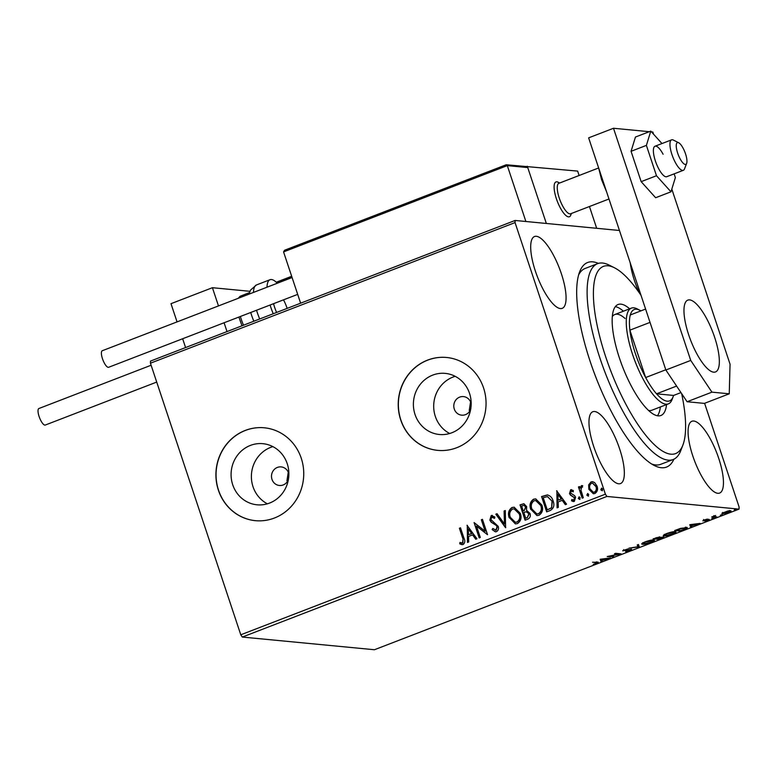 <?xml version="1.0" encoding="UTF-8"?>
<svg xmlns="http://www.w3.org/2000/svg" width="778" height="778" viewBox="0 0 778 778"><rect width="100%" height="100%" fill="white"/><g stroke="black" fill="none" stroke-linecap="round" stroke-linejoin="round"><path stroke-width="1.17" d="M673.913 459.195A109.63 33.6 -111.1 0 1 654.327 465.526A109.63 33.6 -111.1 0 1 590.103 361.245A109.63 33.6 -111.1 0 1 579.629 271.843A109.63 33.6 -111.1 0 1 598.399 263.392M651.594 463.97A104.972 32.17 68.9 0 0 660.697 464.33L673.126 459.535A104.972 32.17 -111.1 0 1 652.149 451.396A104.972 32.17 -111.1 0 1 596.298 346.443A104.972 32.17 -111.1 0 1 597.582 263.664A104.972 32.17 -111.1 0 1 609.262 265.152L614.571 267.836A100.304 30.741 68.9 0 0 598.263 330.514A100.304 30.741 68.9 0 0 655.543 445.804A100.304 30.741 68.9 0 0 682.909 445.035A100.304 30.741 68.9 0 0 681.654 393.619M471.186 403.908A9.326 8.782 -84.5 0 0 470.865 402.683A9.326 8.782 -84.5 0 0 463.474 396.595A9.326 8.782 -84.5 0 0 454.294 409.082A9.326 8.782 -84.5 0 0 461.694 415.17A9.326 8.782 -84.5 0 0 470.651 409.461M288.881 474.21A9.326 8.782 -84.5 0 0 288.56 472.995A9.326 8.782 -84.5 0 0 281.169 466.907A9.326 8.782 -84.5 0 0 271.989 479.384A9.326 8.782 -84.5 0 0 279.39 485.482A9.326 8.782 -84.5 0 0 288.346 479.773M232.719 484.762A30.702 28.883 -84.5 0 0 257.051 504.805A30.702 28.883 -84.5 0 0 287.247 463.727A30.702 28.883 -84.5 0 0 262.915 443.684A30.702 28.883 -84.5 0 0 232.719 484.762M272.874 446.63A30.702 28.883 -84.5 0 0 253.015 486.707A30.702 28.883 -84.5 0 0 267.389 503.813M415.024 414.45A30.702 28.883 -84.5 0 0 439.356 434.494A30.702 28.883 -84.5 0 0 469.552 393.425A30.702 28.883 -84.5 0 0 445.22 373.382A30.702 28.883 -84.5 0 0 415.024 414.45M455.179 376.319A30.702 28.883 -84.5 0 0 435.32 416.395A30.702 28.883 -84.5 0 0 449.694 433.502M400.699 419.896A46.651 43.899 -84.5 0 0 437.674 450.365A46.651 43.899 -84.5 0 0 483.566 387.94A46.651 43.899 -84.5 0 0 446.591 357.481A46.651 43.899 -84.5 0 0 400.699 419.896M446.669 357.491A46.651 43.899 -84.5 0 0 400.855 419.916A46.651 43.899 -84.5 0 0 437.751 450.365M218.394 490.208A46.651 43.899 -84.5 0 0 255.369 520.667A46.651 43.899 -84.5 0 0 301.261 458.252A46.651 43.899 -84.5 0 0 264.287 427.793A46.651 43.899 -84.5 0 0 218.394 490.208M264.364 427.793A46.651 43.899 -84.5 0 0 218.55 490.228A46.651 43.899 -84.5 0 0 255.447 520.677M535.4 271.182A38.492 11.796 68.9 0 0 562.222 308.341A38.492 11.796 68.9 0 0 561.356 273.671A38.492 11.796 68.9 0 0 534.525 236.522A38.492 11.796 68.9 0 0 535.4 271.182M692.79 455.918A38.492 11.796 68.9 0 0 719.621 493.067A38.492 11.796 68.9 0 0 718.746 458.407A38.492 11.796 68.9 0 0 691.914 421.248A38.492 11.796 68.9 0 0 692.79 455.918M630.248 262.925A38.492 11.796 68.9 0 0 634.498 280.693A38.492 11.796 68.9 0 0 639.176 292.654M593.682 446.407A38.492 11.796 68.9 0 0 620.513 483.556A38.492 11.796 68.9 0 0 619.638 448.896A38.492 11.796 68.9 0 0 592.817 411.737A38.492 11.796 68.9 0 0 593.682 446.407M730.445 510.708C731.621 510.815 730.95 511.399 728.432 512.488L722.266 513.869L721.926 513.315L727.936 510.99L730.95 510.922M722.042 513.208L722.266 513.869L721.926 513.315M715.721 517.36L711.695 516.971L715.663 515.474L714.272 516.602L716.83 516.932L715.721 517.36L715.536 516.806M713.883 515.62L714.272 516.602M709.05 519.403L705.014 521.26L707.951 519.84L702.826 520.871L706.619 519.169L703.925 520.433L709.332 519.519M704.391 519.772L703.925 520.433M707.241 520.424L707.854 519.529M686.449 527.358C688.199 527.445 687.246 528.243 683.58 529.75L680.205 531.053L674.701 530.528L680.546 528.369L687.207 527.649M663.401 536.781C664.295 536.878 663.673 537.365 661.543 538.25L658.645 539.368L653.131 538.843L659.89 536.898L659.705 537.53L663.77 536.937M659.89 536.898L659.705 537.53L659.491 536.888M639.117 546.895L628.964 548.159L637.882 546.74L637.231 544.979L638.446 544.503L639.302 546.827L638.826 546.02L637.697 546.166M613.832 556.649L607.21 556.552L618.568 554.15L614.464 553.761L615.583 553.323L621.087 553.858L609.738 556.26L613.832 556.649M597.358 562.144C598.807 562.066 598.564 562.475 596.638 563.35L593.264 564.351L596.055 563.301L596.191 562.572L592.525 562.222L598.292 562.368M596.055 563.301L596.006 562.017M240.781 634.79L605.391 494.176L606.898 496.442L739.042 509.123L374.432 649.737L242.298 637.056L240.781 634.79L150.436 363.2L150.494 361.089L515.104 220.466L619.453 230.483M606.898 496.442L242.298 637.056M600.149 559.275L610.487 557.943L601.948 560.384L602.221 561.133L601.005 561.599L600.149 559.275M622.906 550.591L628.079 548.889L624.141 550.561L631.639 549.132L630.063 550.464L625.6 551.602L630.511 549.569L622.731 550.863M623.674 549.618L624.141 550.561M642.978 543.404L642.239 543.394L642.521 544.269C640.878 544.153 641.733 543.355 645.118 541.867C649.29 540.418 652.139 539.786 653.656 539.971C655.3 540.088 654.405 540.895 650.991 542.392C646.858 543.812 644.038 544.444 642.521 544.269L641.792 543.958M653.656 539.971L654.386 540.263M664.548 535.089L663.799 535.079L664.091 535.954C662.438 535.838 663.303 535.031 666.678 533.552C670.86 532.103 673.709 531.471 675.216 531.646C676.86 531.773 675.975 532.58 672.562 534.068C668.428 535.497 665.608 536.12 664.091 535.954L663.362 535.643M675.216 531.646L675.946 531.948M689.755 524.712L700.103 523.38L691.554 525.821L691.837 526.57L690.621 527.037L689.755 524.712M711.753 518.547L713.183 518.372L712.269 518.284M713.659 517.963L713.076 518.031M720.302 515.24L721.741 515.075L720.817 514.978M722.208 514.666L721.624 514.735M734.247 509.862L734.763 509.609M736.153 509.289L735.57 509.357M704.605 403.315L739.1 507.003L739.042 509.123M588.635 484.918L591.027 481.903L592.573 481.689L594.645 482.593L597.057 486.162C598.146 489.323 597.416 491.774 594.888 493.505L593.351 493.738L588.878 489.313L588.635 484.918L591.027 481.903M582.177 498.183L578.453 486.979L579.571 486.551L580.116 488.195L581.438 485.608L582.421 485.657L582.284 487.057L581.72 487.047L580.933 490.072L583.296 497.755L582.177 498.183M580.116 488.195L581.438 485.608L582.421 485.657M582.284 487.057L581.72 487.047M573.318 500.196L574.047 500.137L574.806 497.813L570.76 495.139L569.827 493.553L570.653 489.761L573.337 490.529L573.007 491.745L571.188 491.113L570.605 493.038L574.65 495.703L575.594 497.298L574.31 501.44L571.509 500.808L571.811 499.525L573.726 500.108L574.495 497.784L570.439 495.109L569.506 493.524L570.653 489.761L571.431 489.663M571.801 491.083L571.188 491.113M573.483 500.215L574.047 500.137M550.036 510.582L546.671 511.875L541.566 496.549L547.401 494.925C550.328 495.742 552.234 497.755 553.109 500.964C554.743 505.321 553.722 508.53 550.036 510.582M526.628 510.397L529.974 513.402C530.8 515.94 530.149 517.837 527.999 519.082L525.101 520.2L520.005 504.864L523.847 503.736L526.657 506.585L526.521 510.387M505.583 527.727L495.829 514.19L497.045 513.713L504.445 523.983L504.105 511L505.311 510.533L505.583 527.727M480.298 537.472L479.18 537.909L474.084 522.573L485.132 531.209L481.329 519.782L482.448 519.344L487.543 534.68L476.506 526.074L480.298 537.472M462.784 538.434L459.39 528.243L460.508 527.805L463.951 538.162C465.322 540.778 465.04 542.908 463.085 544.561L459.759 543.841L459.934 542.451L462.55 542.986L463.105 538.473L459.39 528.243M461.743 543.054L462.871 543.015L463.105 538.473M605.391 494.176L515.046 222.586L150.436 363.2M467.014 525.296L476.953 538.765L475.737 539.232L472.606 534.894L468.541 536.47L468.687 541.955L467.471 542.422L467.267 525.325M495.43 530.217L496.228 530.158L497.385 526.774L496.52 525.413L491.492 522.242L490.14 520.122L491.229 515.522L494.896 517.03L494.331 518.313L491.735 517.098L490.918 519.597L498.192 526.336C498.941 528.641 498.377 530.421 496.51 531.666L495.353 531.821L492.143 529.575L492.785 528.447L495.907 530.119L497.074 526.745L496.208 525.383L491.181 522.213L489.829 520.093L491.229 515.522L492.192 515.386M495.596 530.236L496.228 530.158M492.493 517.039L491.735 517.098M509.191 517.759C507.655 513.422 508.588 509.998 511.992 507.509L514.141 507.207L520.317 513.383C521.844 517.74 520.89 521.143 517.438 523.594L515.386 523.886L509.502 517.788C507.966 513.451 508.9 510.028 512.303 507.538L511.992 507.509M530.752 509.444C529.215 505.097 530.149 501.684 533.562 499.194L535.711 498.883L541.887 505.068C543.414 509.415 542.451 512.819 539.008 515.279L536.956 515.571L531.073 509.473C529.536 505.126 530.47 501.713 533.873 499.223L533.562 499.194M556.63 490.743L566.559 504.202L565.343 504.679L562.222 500.332L558.147 501.907L558.293 507.392L557.077 507.859L556.883 490.762M579.96 499.418L578.599 498.494L579.104 496.86L580.145 497.745L579.639 499.388L578.287 498.465L579.143 496.782M588.508 496.111L587.157 495.197L587.662 493.563L588.693 494.448L588.197 496.082L586.836 495.168L587.691 493.476M602.454 490.733L601.093 489.819L601.598 488.185L602.639 489.07L602.133 490.704L600.781 489.79L601.637 488.098M515.104 220.466L515.046 222.586M597.582 263.664L585.153 268.459A104.972 32.17 68.9 0 0 578.647 274.838M288.259 472.197L286.936 480.823M470.564 401.886L469.241 410.512M459.71 528.272L460.557 527.941M462.064 544.717L459.759 543.841M460.07 543.871L460.236 542.577M462.064 543.083L462.871 543.015L462.064 543.083M475.961 539.144L472.606 534.894M467.782 542.305L467.335 525.413M468.492 534.71L471.925 533.533L468.337 528.962L468.492 534.71L471.614 533.504L468.337 528.962M479.452 537.802L474.084 522.573M481.329 519.782L485.132 531.209M481.65 519.811L482.496 519.48M487.485 534.7L476.506 526.074M495.518 531.831L492.143 529.575M492.455 529.604L492.989 528.67M491.54 515.551L492.348 515.406M494.652 518.342L492.056 517.127M505.768 527.572L495.829 514.19M496.15 514.219L497.132 513.84M504.105 511L504.445 523.983M504.416 511.029L505.321 510.679M512.303 507.538L514.297 507.227M515.542 523.905L509.502 517.788M515.454 522.281L517.195 522.067C519.996 520.093 520.764 517.351 519.519 513.84L514.268 508.87M519.198 513.811L514.112 508.851L512.566 509.065C509.823 511.078 509.065 513.83 510.3 517.321L515.299 522.262L516.884 522.038C519.675 520.064 520.453 517.321 519.198 513.811L519.519 513.84M525.374 520.093L520.005 504.864M520.317 504.893L524.002 503.755M529.176 513.869L526.2 511.768L523.798 512.488L525.695 518.197L527.28 517.73L529.176 513.869L526.511 511.798M526.2 511.768L526.755 511.807M525.87 507.071L523.895 505.369L521.639 506.011L523.273 510.922L524.158 510.728L525.87 507.071L524.051 505.389M524.158 510.728L525.549 507.042M523.273 510.922L523.847 510.699M527.28 517.73L528.865 513.84M525.695 518.197L526.969 517.701M533.873 499.223L535.867 498.902M537.112 515.581L531.073 509.473M537.024 513.957L538.765 513.752C541.556 511.778 542.334 509.036 541.08 505.525L535.838 500.555M540.768 505.496L535.672 500.536L534.136 500.75C531.384 502.763 530.635 505.515 531.87 509.007L536.869 513.947L538.444 513.723C541.245 511.749 542.013 509.007 540.768 505.496L541.08 505.525M546.934 511.778L541.566 496.549M541.887 496.578L547.712 494.954M552.302 501.421L547.479 496.617L543.209 497.687L547.265 509.872L551.631 507.898L552.302 501.421L547.605 496.627M551.631 507.898L551.991 501.392M547.265 509.872L551.31 507.869M565.577 504.582L562.222 500.332M557.388 507.742L556.941 490.85M558.098 500.147L561.541 498.98L557.952 494.4L558.098 500.147L561.22 498.951L557.952 494.4M570.974 489.79L571.587 489.683M573.318 491.774L571.499 491.142M573.376 501.596L571.509 500.808M571.83 500.838L572.083 499.729M582.45 498.076L578.453 486.979M578.764 487.009L579.61 486.688M581.759 485.637L582.732 485.696M582.596 487.086L582.032 487.077M591.348 481.932L592.729 481.708M593.507 493.748L588.878 489.313M589.189 489.343L588.956 484.957M593.507 492.289L594.742 492.163C596.59 490.821 597.096 488.983 596.259 486.629L592.671 483.167M595.948 486.6L592.505 483.138L591.484 483.284C589.656 484.665 589.16 486.532 589.996 488.895L593.342 492.279L594.431 492.124C596.279 490.792 596.784 488.954 595.948 486.6L596.259 486.629M604.876 558.643L601.569 559.372L601.948 560.384M601.909 560.267L600.713 560.724L601.005 561.599M600.713 560.724L600.178 559.265M601.861 560.15L604.973 558.944M612.539 556.523L612.724 557.077M618.384 553.596L618.568 554.15M637.26 544.96L637.882 546.74M653.724 539.971L653.063 540.428M652.839 539.767L653.131 540.642L645.73 541.906C643.007 543.102 642.307 543.744 643.639 543.841L650.389 542.354C653.16 541.138 653.88 540.486 652.538 540.399L652.402 539.99M642.754 542.723L643.639 543.841M658.46 538.814L658.645 539.368M655.971 538.016L654.813 538.464L656.583 538.639L658.781 537.326L655.893 537.783M657.711 538.473L659.19 538.882L662.282 537.209L657.624 538.23M659.258 536.917L659.55 537.793M675.294 531.656L674.633 532.113M674.409 531.442L674.701 532.327L667.3 533.582C664.568 534.778 663.877 535.429 665.209 535.527L671.959 534.029C674.73 532.823 675.45 532.171 674.108 532.084L673.972 531.666M664.315 534.398L665.209 535.527M680.021 530.499L680.205 531.053M686.527 527.367L685.865 527.766M676.383 530.149L680.76 530.567L684.805 528.943L685.33 527.785L676.306 529.906M685.194 527.367L685.943 528.019L685.651 527.144M691.516 525.704L690.329 526.161L690.621 527.037M690.329 526.161L689.785 524.703M694.589 524.382L691.175 524.81L691.467 525.588L694.491 524.08M703.565 520.074L703.798 520.793M714.136 516.359L713.65 516.31M722.879 512.974L722.324 513.003M729.443 510.436L729.735 511.311L724.756 512.138L723.384 513.441L727.936 512.439L729.21 510.767M722.694 512.401L723.384 513.441M571.14 213.58A18.662 5.718 -111.1 0 1 569.399 216.751A18.662 5.718 -111.1 0 1 556.387 198.74A18.662 5.718 -111.1 0 1 555.969 181.935A18.662 5.718 -111.1 0 1 558.079 182.217A18.662 5.718 -111.1 0 0 558.04 182.198A18.662 5.718 -111.1 0 1 558.04 182.198A18.662 5.718 -111.1 0 0 555.969 181.935A18.662 5.718 -111.1 0 0 556.338 198.575A18.662 5.718 -111.1 0 0 567.356 216.508A18.662 5.718 -111.1 0 0 569.399 216.751A18.662 5.718 -111.1 0 0 570.76 215.166L571.402 213.483M579.114 175.507L577.655 171.092L506.215 164.761L284.583 250.234L283.562 251.907L300.619 303.187M589.442 206.52L596.677 228.294M527.309 166.259L546.341 223.471L527.747 167.581L507.305 165.617L525.889 221.506M249.923 291.303L212.423 287.704L218.482 305.919M177.053 321.898L170.995 303.683L212.423 287.704M224.083 322.763L227.02 331.574M182.655 338.741L185.582 347.552M684.514 164.207A11.66 3.579 68.9 0 0 686.643 163.37A11.66 3.579 68.9 0 0 684.932 152.196A11.66 3.579 68.9 0 0 678.698 142.763A11.66 3.579 68.9 0 0 678.669 142.753A11.66 3.579 68.9 0 0 677.103 151.253A11.66 3.579 68.9 0 0 684.514 164.207M686.643 163.37L684.514 168.923A16.328 5.008 -111.1 0 1 683.327 170.314A16.328 5.008 -111.1 0 1 681.538 170.1A16.328 5.008 -111.1 0 1 671.9 154.414A16.328 5.008 -111.1 0 1 671.579 139.846A16.328 5.008 -111.1 0 1 673.359 140.059A16.328 5.008 -111.1 0 1 673.388 140.079A16.328 5.008 -111.1 0 1 673.427 140.089L678.698 142.763M598.622 167.98L558.876 183.307A16.328 5.008 68.9 0 0 559.197 197.875A16.328 5.008 68.9 0 0 568.844 213.561A16.328 5.008 68.9 0 0 570.634 213.775L608.98 198.993M284.836 250.156L506.215 164.761M506.089 164.829L507.305 165.617L283.562 251.907M525.597 166.696L527.747 167.581M253.852 321.226A25.655 7.868 -111.1 0 1 251.566 315.158A25.655 7.868 -111.1 0 1 250.73 312.484M276.589 312.455A18.662 5.718 -111.1 0 1 274.644 307.398A18.662 5.718 -111.1 0 1 273.555 303.683M273.234 313.748A30.323 9.297 -111.1 0 1 270.715 307.018A30.323 9.297 -111.1 0 1 270.073 305.025M267.01 287.208A30.323 9.297 -111.1 0 1 270.024 279.71A30.323 9.297 -111.1 0 1 277.299 283.241M283.513 299.841A18.662 5.718 -111.1 0 1 287.16 308.38M156.709 382.076L45.28 425.051A8.859 2.713 -111.1 0 1 39.104 416.502A8.859 2.713 -111.1 0 1 38.9 408.518L151.107 365.242M297.692 294.376L108.648 367.284A8.859 2.713 -111.1 0 1 108.23 367.333A8.859 2.713 -111.1 0 1 102.686 359.358A8.859 2.713 -111.1 0 1 102.268 350.742L292.09 277.532M663.099 154.258A16.328 5.008 68.9 0 0 654.998 146.235A16.328 5.008 68.9 0 0 658.665 168.68A16.328 5.008 68.9 0 0 666.756 176.703L683.327 170.314M661.981 143.551L650.787 131.122L646.392 145.389L656.486 175.74L670.976 191.816L675.362 177.549L674.137 173.854M650.787 131.122L635.451 137.035L631.065 151.302L641.16 181.653L655.64 197.729L670.976 191.816M646.392 145.389L631.065 151.302M656.486 175.74L641.16 181.653M688.676 334.783A38.492 11.796 68.9 0 0 715.497 371.942A38.492 11.796 68.9 0 0 714.632 337.273A38.492 11.796 68.9 0 0 687.801 300.123A38.492 11.796 68.9 0 0 688.676 334.783M649.29 131.696L613.502 128.263L690.728 360.428L711.938 392.151L729.249 393.804L730.056 364.201L671.813 189.103M653.539 134.186L652.83 132.036L651.487 131.91M711.938 392.151L687.081 401.74L704.382 403.393L729.249 393.804M687.081 401.74L665.871 370.017L690.728 360.428M613.502 128.263L588.635 137.852L665.871 370.017M641.033 295.358A100.304 30.741 68.9 0 0 623.46 274.196A100.304 30.741 68.9 0 0 614.571 267.836M648.56 410.463A51.319 15.725 68.9 0 0 651.75 410.278L668.321 403.889A51.319 15.725 -111.1 0 1 632.553 354.35A51.319 15.725 -111.1 0 1 631.396 308.127A51.319 15.725 -111.1 0 1 637.104 308.856L639.749 310.198A48.985 15.015 68.9 0 0 630.306 314.964A48.985 15.015 68.9 0 0 629.888 330.154A48.985 15.015 68.9 0 0 635.412 353.62A48.985 15.015 68.9 0 0 645.652 377.544A48.985 15.015 68.9 0 0 656.535 393.814L673.554 395.448L680.964 392.589M657.439 415.763A59.478 18.234 68.9 0 0 660.357 406.962M666.571 404.56A59.478 18.234 -111.1 0 1 660.901 415.501A59.478 18.234 -111.1 0 1 649.017 410.881A59.478 18.234 -111.1 0 1 617.362 351.413A59.478 18.234 -111.1 0 1 618.102 304.499A59.478 18.234 -111.1 0 1 629.635 308.808M682.909 445.035L680.779 450.588A104.972 32.17 -111.1 0 1 673.126 459.535M623.421 311.2A59.478 18.234 68.9 0 0 615.349 306.639M625.074 318.494A51.319 15.725 68.9 0 0 614.824 314.516A51.319 15.725 68.9 0 0 612.325 316.52M640.936 310.869A48.985 15.015 68.9 0 0 639.749 310.198M676.607 386.073L656.535 393.814A48.985 15.015 68.9 0 0 673.126 396.741A48.985 15.015 68.9 0 0 673.554 395.448M650.029 322.393L629.888 330.154L645.652 377.544L665.793 369.774M673.126 396.741L672.066 399.513A51.319 15.725 -111.1 0 1 668.321 403.889M630.306 314.964L645.594 309.07M292.051 277.415L277.211 283.143M291.672 276.287L276.278 282.229L291.682 276.307M248.97 294.162L250.555 290.068L256.487 284.933A30.323 9.297 68.9 0 0 253.472 292.431M256.536 310.247A30.323 9.297 68.9 0 0 257.178 312.241A30.323 9.297 68.9 0 0 259.687 318.97M238.058 298.373L240.635 296.048A25.655 7.868 68.9 0 0 238.827 298.071M240.373 316.481A25.655 7.868 68.9 0 0 241.209 319.155A25.655 7.868 68.9 0 0 243.495 325.214M596.959 562.737L596.668 561.862M703.798 520.385L703.506 519.51M708.097 519.899L707.805 519.023M559.654 183.015L558.04 182.198M671.579 139.846L654.998 146.235M238.885 317.054L241.987 325.797M240.635 296.048L249.388 292.664M256.487 284.933L270.024 279.71M606.568 191.748L601.579 179.679L598.593 167.776M631.396 308.127L614.824 314.516"/></g></svg>
